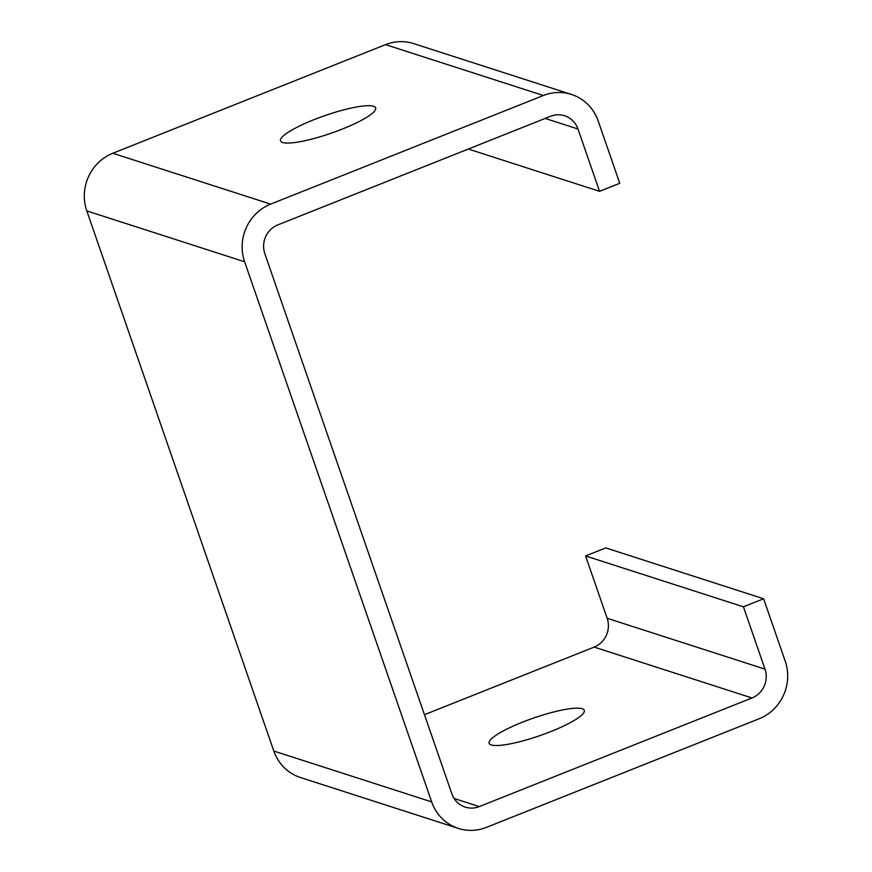 <?xml version="1.0" encoding="UTF-8"?>
<svg xmlns="http://www.w3.org/2000/svg" width="872" height="872" viewBox="0 0 872 872"><rect width="100%" height="100%" fill="white"/><g stroke="black" fill="none" stroke-linecap="round" stroke-linejoin="round"><path stroke-width="1.31" d="M373.543 106.275A50.336 9.33 160.9 0 1 375.658 107.91A50.336 9.33 160.9 0 1 336.865 131.16A50.336 9.33 160.9 0 1 282.637 142.485A50.336 9.33 160.9 0 1 280.522 140.861A50.336 9.33 160.9 0 1 319.326 117.611A50.336 9.33 160.9 0 1 373.543 106.275M491.263 744.95A50.336 9.33 -19.1 0 0 545.48 733.614A50.336 9.33 -19.1 0 0 584.284 710.375A50.336 9.33 -19.1 0 0 582.169 708.74A50.336 9.33 -19.1 0 0 527.952 720.065A50.336 9.33 -19.1 0 0 489.148 743.315A50.336 9.33 -19.1 0 0 491.263 744.95M763.621 598.77L743.424 606.814L765.006 669.14A22.378 21.342 107.9 0 1 751.991 697.96L479.262 806.589A22.378 21.342 107.9 0 1 465.212 807.101A22.378 21.342 107.9 0 1 451.87 793.858L264.837 253.719A22.378 21.342 107.9 0 1 277.841 224.9L550.57 116.281A22.378 21.342 107.9 0 1 564.62 115.758A22.378 21.342 107.9 0 1 577.962 129.001L599.544 191.328L619.752 183.284L598.17 120.957A44.745 42.695 107.9 0 0 571.487 94.459A44.745 42.695 107.9 0 0 543.376 95.506L270.647 204.124A44.745 42.695 107.9 0 0 244.629 261.774L431.673 801.902A44.745 42.695 107.9 0 0 458.345 828.4A44.745 42.695 107.9 0 0 486.456 827.365L759.185 718.735A44.745 42.695 107.9 0 0 785.203 661.096L763.621 598.77L605.789 547.91L585.581 555.955L607.163 618.281A22.378 21.342 107.9 0 1 594.159 647.1L424.457 714.691M571.487 94.459L413.655 43.6A44.745 42.695 107.9 0 0 385.544 44.636L112.815 153.265A44.745 42.695 107.9 0 0 86.797 210.904L273.83 751.043A44.745 42.695 107.9 0 0 300.513 777.541L458.345 828.4M743.424 606.814L585.581 555.955M599.544 191.328L468.319 149.036M765.006 669.14L607.163 618.281M751.991 697.96L594.159 647.1M479.262 806.589L454.105 798.48M577.962 129.001L545.153 118.429M543.376 95.506L385.544 44.636M270.647 204.124L112.815 153.265M244.629 261.774L86.797 210.904M431.673 801.902L273.83 751.043"/></g></svg>
